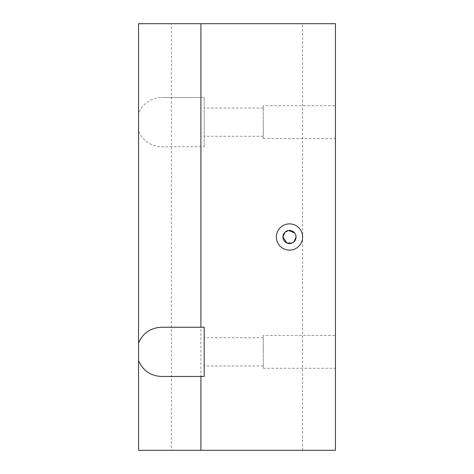 <?xml version="1.0" encoding="UTF-8"?>
<svg xmlns="http://www.w3.org/2000/svg" width="474" height="474" viewBox="0 0 474 474"><rect width="100%" height="100%" fill="white"/><g stroke="black" fill="none" stroke-linecap="round" stroke-linejoin="round"><path stroke-width="0.36" stroke-dasharray="2.37 1.78" d="M171.369 23.7L302.631 23.7L171.369 23.7L171.369 450.3L302.631 450.3L171.369 450.3M294.644 232.918L295.604 234.583M296.007 236.117L296.066 237M293.868 241.9L292.114 243.02M204.187 122.144L204.187 136.257L204.187 122.144M200.905 97.537L204.187 97.537L204.187 146.756L204.187 97.537L161.527 97.537C150.631 98.082 142.976 103.344 138.556 113.31L138.556 450.3L335.444 450.3L335.444 23.7L200.905 23.7L200.905 97.537L161.527 97.537M161.527 146.756L204.187 146.756L161.527 146.756C150.631 146.211 142.976 140.95 138.556 130.984M200.905 23.7L138.556 23.7L138.556 113.31M200.905 146.756L200.905 450.3M289.507 250.124A13.124 13.124 0 0 1 278.137 230.435A13.124 13.124 0 0 1 300.872 230.435A13.124 13.124 0 0 1 289.507 250.124M335.444 105.738L335.444 138.556L335.444 105.738L263.254 105.738L263.254 138.556L263.254 105.738M335.444 335.444L335.444 368.262L335.444 335.444L263.254 335.444L263.254 368.262L263.254 335.444M263.254 351.856L263.254 337.743L263.254 351.856M263.254 122.144L263.254 136.257L263.254 122.144M161.527 327.244L204.187 327.244L204.187 376.463L161.527 376.463M204.187 351.856L204.187 337.743L204.187 351.856M302.631 450.3L302.631 23.7M263.254 108.036L204.187 108.036M263.254 136.257L204.187 136.257M263.254 337.743L204.187 337.743M263.254 365.964L204.187 365.964M263.254 138.556L335.444 138.556M263.254 368.262L335.444 368.262"/><path stroke-width="0.71" d="M292.114 243.02L286.871 243.014L282.942 237L284.975 232.248L288.536 230.506L294.644 232.918M295.604 234.583L296.007 236.117M296.066 237L293.868 241.9M138.556 360.69L138.556 450.3L200.905 450.3L200.905 376.463L161.527 376.463C150.631 375.918 142.976 370.656 138.556 360.69L138.556 23.7L200.905 23.7L200.905 327.244L204.187 327.244L204.187 376.463L200.905 376.463M200.905 450.3L335.444 450.3L335.444 23.7L200.905 23.7M282.942 237A6.565 6.565 0 0 1 289.507 230.435A6.565 6.565 0 0 1 296.066 237A6.565 6.565 0 0 1 289.507 243.565A6.565 6.565 0 0 1 282.942 237M289.507 250.124A13.124 13.124 0 0 1 278.137 230.435A13.124 13.124 0 0 1 300.872 230.435A13.124 13.124 0 0 1 289.507 250.124M200.905 327.244L161.527 327.244C150.631 327.789 142.976 333.05 138.556 343.016"/></g></svg>
